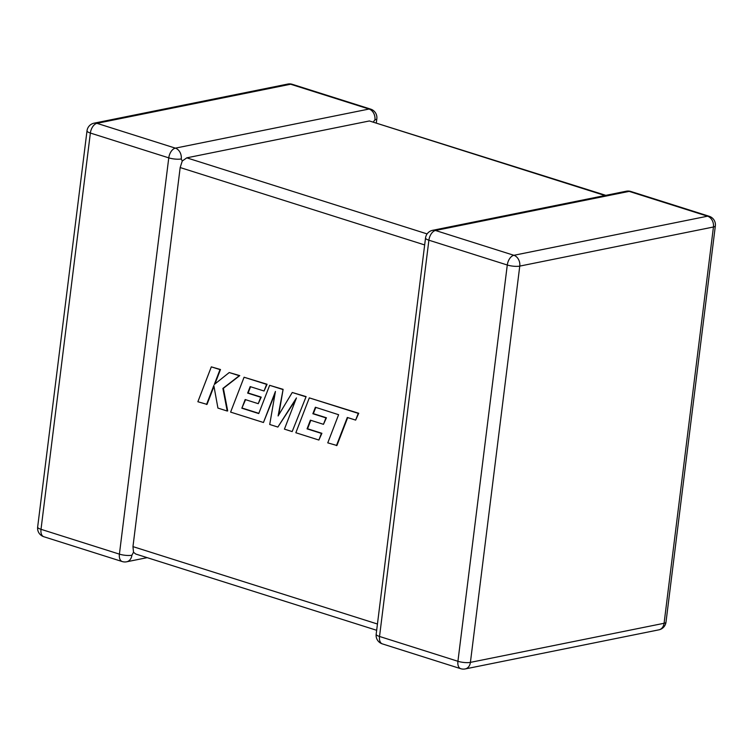 <?xml version="1.0" encoding="UTF-8"?>
<svg xmlns="http://www.w3.org/2000/svg" width="753" height="753" viewBox="0 0 753 753"><rect width="100%" height="100%" fill="white"/><g stroke="black" fill="none" stroke-linecap="round" stroke-linejoin="round"><path stroke-width="1.13" d="M376.34 122.711L376.829 118.748A8.951 2.221 -172.9 0 1 374.919 119.849L373.422 121.788M87.009 130.824A8.951 2.221 7.1 0 0 90.369 133.046A8.951 5.167 107.6 0 1 96.958 123.332L175.355 148.143L369.026 109.044L290.63 84.232L96.958 123.332A8.951 6.956 78.6 0 0 94.116 123.163A8.951 8.951 0 0 0 87.009 130.824L37.65 527.1A8.951 2.221 -172.9 0 0 41.01 529.312A8.951 5.167 107.6 0 0 43.825 536.729L122.221 561.55A8.951 5.167 107.6 0 1 119.407 554.133L168.766 157.857L90.369 133.046L41.01 529.312L119.407 554.133A8.951 2.221 -172.9 0 0 131.888 555.225L133.516 552.278L132.961 546.622L377.441 624.011M376.66 630.289L135.766 554.039L133.516 552.278M604.951 195.526L369.403 120.96L186.763 157.838L427.102 233.91M181.247 158.949A8.951 2.221 7.1 0 1 168.766 157.857A8.951 5.167 107.6 0 1 175.355 148.143A8.951 6.956 78.6 0 1 181.247 158.949L182.245 161.048L186.763 157.838M424.664 244.932L180.174 167.552L182.245 161.048M180.174 167.552L132.961 546.622M369.403 120.96L605.817 195.347M336.44 445.607L347.302 417.463L355.651 420.108L358.249 413.369L309.304 397.876L295.844 432.749L318.877 440.044L321.418 433.399L307.064 428.862L310.387 420.183L323.47 424.325L325.945 417.877L312.862 413.736L315.385 407.251L338.615 414.715L327.762 442.858L336.93 445.503L347.698 417.586M355.651 420.108L358.729 413.275L309.304 397.876M358.249 413.369L358.729 413.275M318.877 440.044L321.898 433.304L307.553 428.758L310.791 420.315M321.418 433.399L321.898 433.304M307.064 428.862L307.553 428.758M323.47 424.325L326.435 417.783L313.352 413.642L315.789 407.382M325.945 417.877L326.435 417.783M312.862 413.736L313.352 413.642M241.845 408.211L245.167 399.542L258.251 403.683L260.726 397.236L247.643 393.094L250.165 386.609L264.058 391.005L266.6 384.359L244.076 377.234L230.606 412.107L263.456 422.499L275.429 391.447L269.725 424.485L277.857 427.064L296.447 397.932L284.427 429.135L292.173 431.591L306.113 396.615L292.258 392.482L278.102 415.957L283.109 389.339L269.64 385.32L258.75 413.566L241.845 408.211L245.572 399.664M305.624 396.718L292.258 392.482M278.761 414.875L283.109 389.339M282.62 389.433L269.64 385.32M258.834 413.341L242.334 408.117M258.251 403.683L261.216 397.132L248.132 392.991L250.561 386.731M260.726 397.236L261.216 397.132M247.643 393.094L248.132 392.991M264.058 391.005L267.089 384.265L244.076 377.234M266.6 384.359L267.089 384.265M263.456 422.499L275.061 393.555M277.857 427.064L295.807 399.617M292.173 431.591L306.113 396.615M206.538 404.483L213.833 385.545L217.928 408.088L227.208 411.025L222.888 388.416L239.266 375.709L229.232 372.537L214.276 384.491L220.008 369.61L211.32 366.862L197.87 401.744L207.028 404.389L213.974 386.336M211.32 366.862L220.488 369.516L214.925 383.974M227.208 411.025L227.698 410.931L223.377 388.313L239.755 375.615L229.232 372.537M222.888 388.416L223.377 388.313M239.266 375.709L239.755 375.615M220.008 369.61L220.488 369.516M376.829 118.748A8.951 8.951 0 0 0 370.655 109.119A8.951 5.167 107.6 0 0 369.026 109.044A8.951 6.956 78.6 0 1 374.919 119.849M435.479 230.484L513.875 255.295L707.538 216.196L629.15 191.384L435.479 230.484A8.951 6.956 -101.4 0 0 432.636 230.314A8.951 8.951 0 0 0 425.53 237.976A8.951 2.221 7.1 0 0 428.89 240.198L379.531 636.464L457.928 661.285L507.287 265.009L428.89 240.198A8.951 5.167 107.6 0 1 435.479 230.484M713.439 227.001L519.768 266.101L470.409 662.376L664.08 623.277L713.439 227.001A8.951 2.221 7.1 0 0 715.35 225.9A8.951 8.951 0 0 0 709.175 216.271A8.951 5.167 107.6 0 0 707.538 216.196A8.951 6.956 -101.4 0 1 713.439 227.001M287.787 84.063A8.951 6.956 78.6 0 1 290.63 84.232A8.951 5.167 107.6 0 1 292.258 84.298A8.951 8.951 0 0 0 287.787 84.063L94.116 123.163M131.888 555.225A8.951 6.956 78.6 0 1 126.692 561.785L147.183 557.653M709.175 216.271L630.779 191.45A8.951 5.167 107.6 0 0 629.15 191.384A8.951 6.956 -101.4 0 0 626.308 191.215L432.636 230.314M665.991 622.176A8.951 2.221 -172.9 0 1 664.08 623.277A8.951 6.956 -101.4 0 1 658.884 629.837A8.951 8.951 0 0 0 665.991 622.176L715.35 225.9M379.531 636.464A8.951 2.221 -172.9 0 1 376.171 634.252A8.951 8.951 0 0 0 382.345 643.881A8.951 5.167 107.6 0 1 379.531 636.464M513.875 255.295A8.951 5.167 107.6 0 0 507.287 265.009A8.951 2.221 -172.9 0 0 519.768 266.101A8.951 6.956 -101.4 0 0 513.875 255.295M460.742 668.702A8.951 8.951 0 0 0 465.213 668.937A8.951 6.956 -101.4 0 0 470.409 662.376A8.951 2.221 7.1 0 1 457.928 661.285A8.951 5.167 107.6 0 0 460.742 668.702L382.345 643.881M37.65 527.1A8.951 8.951 0 0 0 43.825 536.729M122.221 561.55A8.951 8.951 0 0 0 126.692 561.785M370.655 109.119L292.258 84.298M630.779 191.45A8.951 8.951 0 0 0 626.308 191.215M425.53 237.976L376.171 634.252M465.213 668.937L658.884 629.837"/></g></svg>
